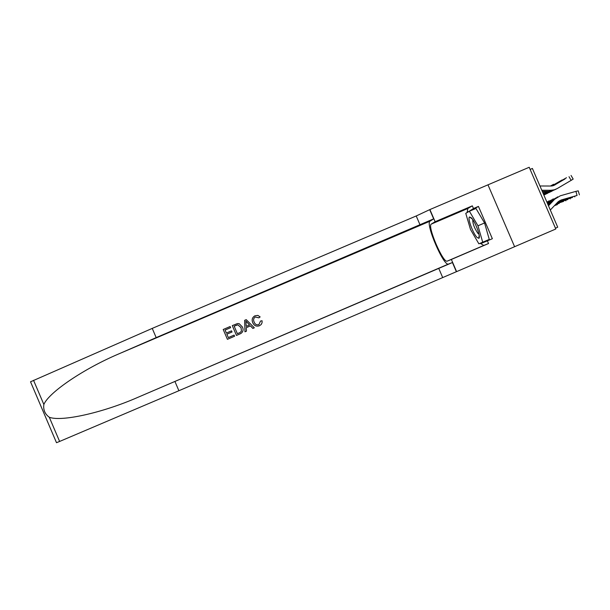 <?xml version="1.0" encoding="UTF-8"?>
<svg xmlns="http://www.w3.org/2000/svg" width="610" height="610" viewBox="0 0 610 610"><rect width="100%" height="100%" fill="white"/><g stroke="black" fill="none" stroke-linecap="round" stroke-linejoin="round"><path stroke-width="0.91" d="M487.969 184.838L529.205 167.277L555.801 229.002L514.604 246.707L487.969 184.83L429.905 209.558L435.128 221.72L431.339 224.068C426.939 225.799 443.211 263.65 447.267 261.111L451.362 259.463L456.593 271.633L514.604 246.707M530.136 169.42L532.4 168.459L557.715 227.21L555.451 228.186M550.312 210.031L557.769 202.154L561.513 199.882L577.083 195.452L575.893 191.365L578.242 190.846L579.416 194.864M548.481 205.776L554.703 199.195L560.323 195.787L575.893 191.365M548.093 204.876L552.523 200.202L554.703 199.195M559.317 200.865L577.083 195.452M557.166 197.083L557.67 196.893M561.513 199.882L569.336 197.716M560.765 200.126L569.397 197.937M560.88 200.354L559.339 200.85M553.583 185.57L565.035 178.959M542.252 191.319L548.703 191.342L554.459 189.946M541.787 190.244L550.861 190.274L554.376 189.786L557.204 188.566L571.151 180.362L569 176.686M539.957 185.989L550.822 186.027L555.054 184.891M555.146 189.596L556.114 189.138M571.044 175.451L573.179 179.088L571.151 180.362M553.735 185.516L565.028 178.936M477.02 237.427L478.835 238.319C481.168 237.572 475.297 221.544 471.309 217.816L469.593 216.977C467.191 217.617 472.979 233.531 477.02 237.427M472.788 219.684C472.651 223.687 474.397 228.308 478.042 233.538L478.987 234.187M469.395 211.258L475.952 208.46L484.569 222.97L489.273 239.41L478.88 243.832L470.501 229.49L465.765 213.34L469.395 211.258L477.966 225.791L482.716 242.223M484.569 222.97L477.966 225.791M227.416 339.32L234.598 336.24L227.416 339.32L223.207 329.491L230.145 326.525L230.626 327.677L225.082 330.048L226.371 333.052L231.541 330.841L232.029 331.977L226.859 334.188L228.315 337.589L234.11 335.103L234.598 336.24M226.867 334.204L232.029 331.992M232.288 325.61L236.482 335.431L240.744 333.571L236.489 335.424L232.288 325.61L237.442 323.575L239.173 323.666L242.429 327.013C243.687 329.751 243.131 331.931 240.752 333.563L240.752 333.563M258.884 317.81L255.277 316.994L258.853 317.848L260.142 316.925L258.853 317.848M252.715 322.606C254.08 325.717 256.322 326.762 259.456 325.748L259.471 325.74C256.352 326.754 254.103 325.702 252.738 322.583L252.715 322.606M30.53 381.791L152.241 328.393L156.183 337.612L433.687 218.845L430.08 221.148C425.033 223.237 443.798 266.883 448.518 264.031L452.467 262.513L456.593 271.633M156.183 337.612L119.263 353.693C83.921 368.623 48.892 392.337 43.851 404.476C43.135 409.836 44.949 414.099 49.303 417.263C61.519 421.96 102.762 412.779 137.891 397.324L452.467 262.513M244.671 320.319L244.961 331.81L246.44 331.169L244.968 331.794L244.671 320.319L246.234 319.648L254.324 327.791L252.86 328.416L250.451 325.877L252.845 328.432L254.317 327.806M246.265 327.684L250.428 325.9L246.265 327.669L246.44 331.169M174.94 381.502L178.89 390.728L456.41 271.694M152.241 328.393L416.218 215.97L429.905 209.558M49.303 417.263L59.612 441.449L178.89 390.728M467.069 212.593L467.847 208.49L472.323 205.852L473.482 208.529L467.207 212.516M485.224 241.148L485.484 241.583L492.354 238.716L478.446 206.409L473.482 208.529M492.354 238.716L487.382 240.843L488.534 243.52L451.362 259.463M472.323 205.852L435.128 221.72M59.612 441.449L56.501 442.707L30.515 381.753M488.534 243.52L483.753 245.456L480.2 243.276M480.383 243.207L480.642 243.657L487.382 240.843M478.446 206.409L471.957 210.16L467.108 212.196M485.484 241.583L480.642 243.657M255.3 316.971C253.524 318.237 253.135 319.907 254.126 321.981C254.988 324.322 256.566 325.214 258.861 324.657L260.523 321.058M252.738 322.583C251.556 319.716 252.25 317.467 254.82 315.843L257.862 315.4L260.142 316.925M260.562 321.028L262.079 320.761L262.064 322.721L261.217 324.482L259.471 325.74M246.036 323.216L246.196 326.358L249.551 324.924L245.937 321.112L246.036 323.216M247.492 322.759L249.52 324.939M237.389 333.7L240.088 332.511L241.438 331.146L241.034 327.585L237.862 324.81L234.156 326.152L237.389 333.7M241.438 331.146L241.034 327.585M236.146 325.298L237.854 324.825L241.026 327.608M234.164 326.167L236.146 325.313M230.626 327.661L225.075 330.033M558.508 201.46L572.363 197.16M547.711 203.992L550.372 201.186L556.427 197.678M547.338 203.122L550.372 201.186M557.937 201.971L572.454 197.487M552.82 199.096L553.308 198.906M558.394 201.552L564.837 199.722M558.028 201.887L564.898 199.927M557.479 202.451L567.857 199.15M546.995 202.322L552.096 199.676M557.029 202.924L567.948 199.478M548.581 201.056L549.069 200.865M557.395 202.543L560.453 201.674M557.113 202.84L560.514 201.872M556.587 203.389L563.472 201.094M546.827 201.933L547.879 201.62M556.152 203.854L563.564 201.407M556.511 203.473L559.439 202.741L556.244 203.763M555.725 204.304L559.195 202.985M555.298 204.754L559.286 203.29M552.446 185.875L566.492 177.731L552.942 185.76M543.159 193.416L547.925 192.943L550.159 192.043M542.709 192.371L550.052 191.898L553.079 190.556M550.83 191.708L551.768 191.258M552.53 185.859L560.575 181.193L552.843 185.791M551.654 185.989L562.077 179.973L552.019 185.951M543.823 194.956L545.965 194.094M543.579 194.392L548.817 192.646M546.621 193.759L547.536 193.332M551.714 185.989L556.236 183.389L551.951 185.958M551.005 186.027L553.598 184.304M543.884 195.108L544.661 194.681M551.318 186.019L553.689 184.449M551.097 186.027L552.012 185.524L551.249 186.019M550.716 186.027L553.583 184.281L550.441 186.027M554.482 205.616L557.372 204.609L555.123 205.128M550.861 190.274L548.703 191.342M119.263 353.693L430.08 221.148M137.891 397.324L448.518 264.031M438.72 268.316L442.624 277.413M420.122 225.06L416.218 215.97M33.542 380.304L43.851 404.476M433.687 218.845L429.745 209.672M483.753 245.456L447.267 261.111M467.847 208.49L431.339 224.068M546.575 192.386L544.478 193.423M554.376 189.786L552.195 190.846M479.17 235.208L478.835 238.319M472.346 219.059L469.593 216.977M433.657 218.868L429.714 209.695M452.429 262.529L456.371 271.709M574.65 196.504L574.765 196.908M570.129 198.509L570.243 198.898M565.722 200.454L565.836 200.835M550.052 191.898L547.925 192.943M545.836 193.965L543.815 194.948"/></g></svg>
